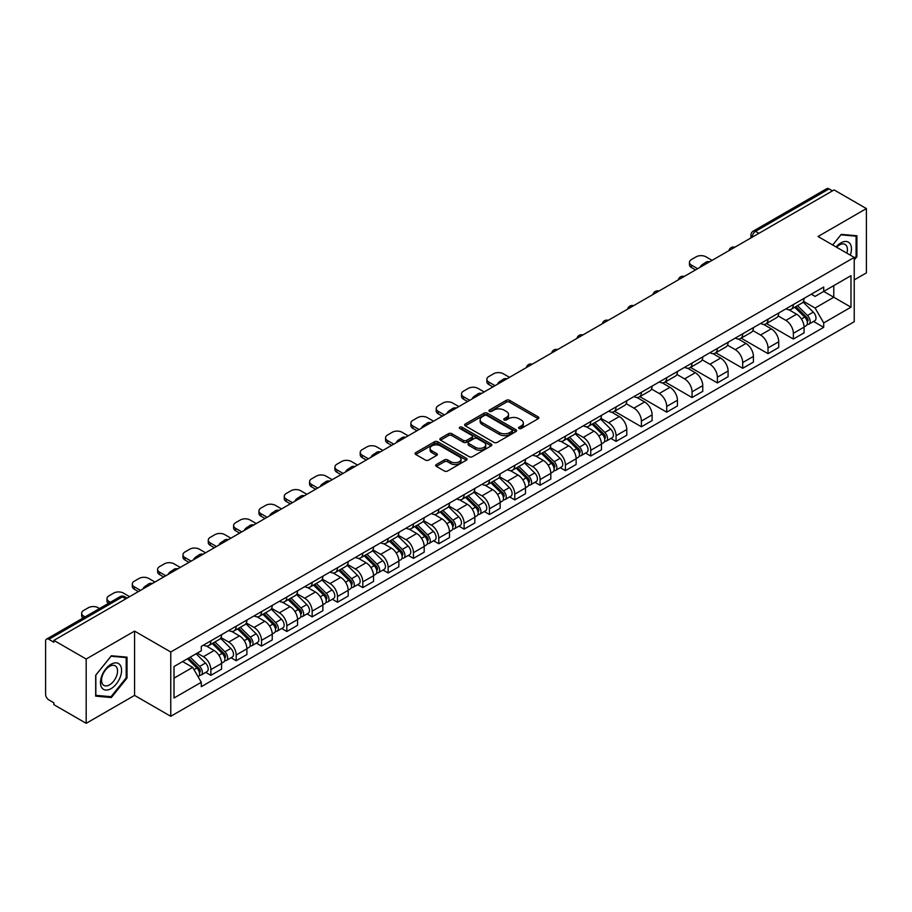 <?xml version="1.0" encoding="UTF-8"?>
<svg xmlns="http://www.w3.org/2000/svg" width="912" height="912" viewBox="0 0 912 912"><rect width="100%" height="100%" fill="white"/><g stroke="black" fill="none" stroke-linecap="round" stroke-linejoin="round"><path stroke-width="1.37" d="M519.031 428.492A1.573 0.912 0 0 0 521.265 428.492L538.194 418.711A2.257 1.3 0 0 0 538.855 417.799A2.257 1.3 0 0 0 538.194 416.875L509.512 400.311A2.257 1.3 0 0 0 506.331 400.311L489.391 410.092A1.573 0.912 0 0 0 488.935 410.731A1.573 0.912 0 0 0 489.391 411.38A1.573 0.912 0 0 0 491.625 411.38L493.814 410.115A7.216 4.161 0 0 1 504.017 410.115L506.411 411.494A7.216 4.161 0 0 1 508.52 414.436A7.216 4.161 0 0 1 506.411 417.377L504.211 418.642A1.573 0.912 0 0 0 503.755 419.292A1.573 0.912 0 0 0 504.211 419.93A1.573 0.912 0 0 0 506.445 419.93L508.634 418.665A7.216 4.161 0 0 1 518.837 418.665L521.231 420.044A7.216 4.161 0 0 1 523.34 422.997A7.216 4.161 0 0 1 521.231 425.938L519.031 427.204A1.573 0.912 0 0 0 518.575 427.842A1.573 0.912 0 0 0 519.031 428.492L519.031 427.204M436.369 464.527A2.257 1.3 0 0 0 435.708 465.451A2.257 1.3 0 0 0 436.369 466.374L444.418 471.014A2.257 1.3 0 0 0 447.61 471.014L466.408 460.161A2.257 1.3 0 0 0 467.069 459.238A2.257 1.3 0 0 0 466.408 458.326L437.726 441.761A2.257 1.3 0 0 0 434.534 441.761L415.735 452.614A2.257 1.3 0 0 0 415.074 453.538A2.257 1.3 0 0 0 415.735 454.461L425.459 460.07A2.257 1.3 0 0 0 428.64 460.07L436.688 455.419A2.257 1.3 0 0 0 437.35 454.507A2.257 1.3 0 0 0 436.688 453.583L431.866 450.802A6.031 3.477 0 0 1 430.099 448.339A6.031 3.477 0 0 1 433.827 445.124A6.031 3.477 0 0 1 440.393 445.877L459.283 456.775A6.031 3.477 0 0 1 461.039 459.238A6.031 3.477 0 0 1 457.322 462.452A6.031 3.477 0 0 1 450.756 461.7L447.61 459.887A2.257 1.3 0 0 0 444.418 459.887L436.369 464.527L436.369 466.374L444.418 461.757L444.418 459.887M170.761 652L134.566 631.104L86.184 659.034L53.876 640.384L834.092 189.924L866.4 208.574L818.018 236.516L854.225 257.412L170.761 652L170.761 716.296L854.225 321.708L854.225 257.412M493.973 442.411A2.257 1.3 0 0 0 497.165 442.411L515.964 431.547A2.257 1.3 0 0 0 516.625 430.635A2.257 1.3 0 0 0 515.964 429.712L487.282 413.147A2.257 1.3 0 0 0 484.101 413.147L465.291 424.012A2.257 1.3 0 0 0 464.63 424.924A2.257 1.3 0 0 0 465.291 425.847L493.973 442.411M460.423 428.834A1.573 0.912 0 0 1 462.031 429.05L491.158 445.877L472.382 456.707A2.257 1.3 0 0 1 469.201 456.707L440.519 440.154L440.519 438.307A2.257 1.3 0 0 0 439.858 439.231A2.257 1.3 0 0 0 440.519 440.154M440.519 438.307L448.567 433.667A2.257 1.3 0 0 1 451.748 433.667L463.376 440.382A2.257 1.3 0 0 0 466.568 440.382L471.903 437.304A2.257 1.3 0 0 0 472.564 436.381A2.257 1.3 0 0 0 471.903 435.457L459.796 428.469A1.573 0.912 0 0 1 459.329 427.819A1.573 0.912 0 0 1 460.309 426.987A1.573 0.912 0 0 1 462.031 427.181L491.192 444.019A2.257 1.3 0 0 1 491.853 444.931A2.257 1.3 0 0 1 491.192 445.854L491.192 444.019M86.184 659.034L86.184 723.33L53.876 704.68L53.876 702.799L48.849 699.903A4.594 2.656 -120 0 1 45.6 694.271L45.6 641.227A4.594 2.656 -120 0 1 46.546 639.118L120.088 596.665A4.594 2.656 60 0 1 122.39 596.893L48.849 639.346A4.594 2.656 -120 0 0 46.546 639.118M854.225 279.904L866.4 272.882L866.4 208.574M86.184 723.33L134.566 695.4L170.761 716.296M53.876 640.384L53.876 642.253L48.849 639.346M758.932 233.324L755.524 231.352A4.594 2.656 60 0 0 753.221 231.124L826.762 188.67A4.594 2.656 60 0 1 829.065 188.898L755.524 231.352A4.594 2.656 120 0 0 752.275 236.983L752.275 237.166M832.474 190.87L829.065 188.898M793.349 304.562A10.556 6.099 60 0 1 791.16 309.293L801.876 303.115A10.556 6.099 -120 0 0 804.065 298.372M778.141 315.928L785.882 320.397A10.556 6.099 60 0 1 793.349 333.336L804.065 327.146A10.556 6.099 -120 0 0 796.598 314.207L788.926 309.784M804.065 327.146L804.065 332.857L793.349 339.047L766.49 323.543M791.16 309.293A10.556 6.099 60 0 1 785.962 308.826M793.349 333.336L793.349 339.047M768.018 319.177A10.556 6.099 60 0 1 765.829 323.92L776.545 317.729A10.556 6.099 -120 0 0 778.734 312.987M741.16 338.158L768.018 353.674L778.734 347.483L778.734 341.772A10.556 6.099 -120 0 0 771.267 328.833L763.595 324.41M765.829 323.92A10.556 6.099 60 0 1 760.631 323.441M752.81 330.554L760.551 335.023A10.556 6.099 60 0 1 768.018 347.951L768.018 353.674M742.699 333.803A10.556 6.099 60 0 1 740.51 338.546L751.226 332.356A10.556 6.099 -120 0 0 753.415 327.613M715.84 352.784L742.699 368.288L753.415 362.11L753.415 356.387A10.556 6.099 -120 0 0 745.948 343.459L738.275 339.025M740.51 338.546A10.556 6.099 60 0 1 735.311 338.067M727.491 345.169L735.232 349.638A10.556 6.099 60 0 1 742.699 362.577L742.699 368.288M717.368 348.418A10.556 6.099 60 0 1 715.179 353.161L725.895 346.97A10.556 6.099 -120 0 0 728.084 342.239M690.509 367.411L717.368 382.915L728.084 376.724L728.084 371.013A10.556 6.099 -120 0 0 720.617 358.074L712.945 353.651M715.179 353.161A10.556 6.099 60 0 1 709.981 352.682M702.16 359.795L709.901 364.264A10.556 6.099 60 0 1 717.368 377.192L717.368 382.915M692.048 363.044A10.556 6.099 60 0 1 689.86 367.787L700.576 361.597A10.556 6.099 -120 0 0 702.764 356.854M665.19 382.025L692.048 397.529L702.764 391.351L702.764 385.628A10.556 6.099 -120 0 0 695.297 372.7L687.625 368.266M689.86 367.787A10.556 6.099 60 0 1 684.661 367.308M676.841 374.41L684.581 378.879A10.556 6.099 60 0 1 692.048 391.818L692.048 397.529M666.718 377.659A10.556 6.099 60 0 1 664.529 382.402L675.245 376.223A10.556 6.099 -120 0 0 677.434 371.48M639.859 396.652L666.718 412.156L677.434 405.965L677.434 400.254A10.556 6.099 -120 0 0 669.967 387.315L662.294 382.892M664.529 382.402A10.556 6.099 60 0 1 659.33 381.923M651.51 389.036L659.251 393.505A10.556 6.099 60 0 1 666.718 406.444L666.718 412.156M641.398 392.285A10.556 6.099 60 0 1 639.209 397.028L649.925 390.838A10.556 6.099 -120 0 0 652.103 386.095M614.54 411.266L641.398 426.782L652.114 420.592L652.114 414.869A10.556 6.099 -120 0 0 644.636 401.941L636.975 397.507M639.209 397.028A10.556 6.099 60 0 1 634.011 396.549M626.191 403.663L633.931 408.12A10.556 6.099 60 0 1 641.398 421.059L641.398 426.782M616.067 406.912A10.556 6.099 60 0 1 613.879 411.643L624.595 405.464A10.556 6.099 -120 0 0 626.783 400.721M610.937 438.433L616.067 441.397L626.783 435.218L626.783 429.495A10.556 6.099 -120 0 0 619.316 416.556L611.644 412.133M613.879 411.643A10.556 6.099 60 0 1 608.68 411.175M600.86 418.277L608.6 422.746A10.556 6.099 60 0 1 616.067 435.685L616.067 441.397M590.748 421.526A10.556 6.099 60 0 1 588.559 426.269L599.275 420.079A10.556 6.099 -120 0 0 601.453 415.348M585.607 453.059L590.748 456.023L601.453 449.833L601.453 444.121A10.556 6.099 -120 0 0 593.986 431.182L586.325 426.759M588.559 426.269A10.556 6.099 60 0 1 583.361 425.79M575.54 432.904L583.281 437.372A10.556 6.099 60 0 1 590.748 450.3L590.748 456.023M565.417 436.153A10.556 6.099 60 0 1 563.228 440.895L573.944 434.705A10.556 6.099 -120 0 0 576.133 429.962M560.276 467.674L565.417 470.638L576.133 464.459L576.133 458.736A10.556 6.099 -120 0 0 568.666 445.808L560.994 441.374M563.228 440.895A10.556 6.099 60 0 1 558.03 440.416M550.21 447.518L557.95 451.987A10.556 6.099 60 0 1 565.417 464.926L565.417 470.638M540.098 450.767A10.556 6.099 60 0 1 537.909 455.51L548.625 449.331A10.556 6.099 -120 0 0 550.802 444.589M534.956 482.3L540.098 485.264L550.802 479.074L550.802 473.362A10.556 6.099 -120 0 0 543.335 460.423L535.675 456M537.909 455.51A10.556 6.099 60 0 1 532.711 455.031M524.89 462.145L532.631 466.613A10.556 6.099 60 0 1 540.098 479.541L540.098 485.264M514.767 465.394A10.556 6.099 60 0 1 512.578 470.136L523.294 463.946A10.556 6.099 -120 0 0 525.483 459.203M509.626 496.915L514.767 499.89L525.483 493.7L525.483 487.977A10.556 6.099 -120 0 0 518.016 475.049L510.344 470.615M512.578 470.136A10.556 6.099 60 0 1 507.38 469.657M499.559 476.759L507.3 481.228A10.556 6.099 60 0 1 514.767 494.167L514.767 499.89M489.448 480.008A10.556 6.099 60 0 1 487.259 484.751L497.975 478.572A10.556 6.099 -120 0 0 500.152 473.83M484.306 511.541L489.448 514.505L500.152 508.315L500.152 502.603A10.556 6.099 -120 0 0 492.685 489.664L485.024 485.241M487.259 484.751A10.556 6.099 60 0 1 482.06 484.283M474.24 491.386L481.969 495.854A10.556 6.099 60 0 1 489.448 508.793L489.448 514.505M464.117 494.635A10.556 6.099 60 0 1 461.928 499.377L472.644 493.187A10.556 6.099 -120 0 0 474.833 488.444M458.975 526.167L464.117 529.131L474.833 522.941L474.833 517.229A10.556 6.099 -120 0 0 467.366 504.29L459.694 499.867M461.928 499.377A10.556 6.099 60 0 1 456.73 498.898M448.909 506.012L456.65 510.481A10.556 6.099 60 0 1 464.117 523.408L464.117 529.131M438.786 509.261A10.556 6.099 60 0 1 436.609 514.003L447.325 507.813A10.556 6.099 -120 0 0 449.502 503.071M433.656 540.782L438.797 543.746L449.502 537.567L449.502 531.844A10.556 6.099 -120 0 0 442.035 518.917L434.374 514.482M436.609 514.003A10.556 6.099 60 0 1 431.41 513.524M423.59 520.627L431.319 525.095A10.556 6.099 60 0 1 438.797 538.034L438.797 543.746M413.467 523.876A10.556 6.099 60 0 1 411.278 528.618L421.994 522.428A10.556 6.099 -120 0 0 424.183 517.697M408.325 555.408L413.467 558.372L424.183 552.182L424.183 546.47A10.556 6.099 -120 0 0 416.716 533.531L409.043 529.108M411.278 528.618A10.556 6.099 60 0 1 406.079 528.139M398.259 535.253L406 539.722A10.556 6.099 60 0 1 413.467 552.649L413.467 558.372M388.136 538.502A10.556 6.099 60 0 1 385.958 543.244L396.663 537.054A10.556 6.099 -120 0 0 398.852 532.312M383.006 570.023L388.136 572.987L398.852 566.808L398.852 561.085A10.556 6.099 -120 0 0 391.385 548.158L383.724 543.723M385.958 543.244A10.556 6.099 60 0 1 380.76 542.765M372.94 549.868L380.669 554.336A10.556 6.099 60 0 1 388.136 567.275L388.136 572.987M362.816 553.117A10.556 6.099 60 0 1 360.628 557.859L371.344 551.68A10.556 6.099 -120 0 0 373.532 546.938M357.675 584.649L362.816 587.613L373.532 581.423L373.532 575.711A10.556 6.099 -120 0 0 366.065 562.772L358.393 558.349M360.628 557.859A10.556 6.099 60 0 1 355.429 557.38M347.609 564.494L355.349 568.963A10.556 6.099 60 0 1 362.816 581.89L362.816 587.613M337.486 567.743A10.556 6.099 60 0 1 335.308 572.485L346.013 566.295A10.556 6.099 -120 0 0 348.202 561.553M332.356 599.264L337.486 602.239L348.202 596.049L348.202 590.326A10.556 6.099 -120 0 0 340.735 577.399L333.074 572.964M335.308 572.485A10.556 6.099 60 0 1 330.11 572.006M322.289 579.12L330.019 583.577A10.556 6.099 60 0 1 337.486 596.516L337.486 602.239M312.166 582.369A10.556 6.099 60 0 1 309.977 587.1L320.693 580.921A10.556 6.099 -120 0 0 322.882 576.179M307.025 613.89L312.166 616.854L322.882 610.675L322.882 604.952A10.556 6.099 -120 0 0 315.415 592.013L307.743 587.59M309.977 587.1A10.556 6.099 60 0 1 304.779 586.633M296.959 593.735L304.699 598.204A10.556 6.099 60 0 1 312.166 611.143L312.166 616.854M286.835 596.984A10.556 6.099 60 0 1 284.658 601.726L295.363 595.536A10.556 6.099 -120 0 0 297.551 590.805M281.705 628.516L286.835 631.48L297.551 625.29L297.551 619.579A10.556 6.099 -120 0 0 290.084 606.64L282.412 602.216M284.658 601.726A10.556 6.099 60 0 1 279.448 601.247M271.639 608.361L279.368 612.83A10.556 6.099 60 0 1 286.835 625.757L286.835 631.48M261.516 611.61A10.556 6.099 60 0 1 259.327 616.352L270.043 610.162A10.556 6.099 -120 0 0 272.232 605.42M256.375 643.131L261.516 646.095L272.232 639.916L272.232 634.193A10.556 6.099 -120 0 0 264.765 621.266L257.093 616.831M259.327 616.352A10.556 6.099 60 0 1 254.129 615.874M246.308 622.976L254.049 627.445A10.556 6.099 60 0 1 261.516 640.384L261.516 646.095M236.185 626.225A10.556 6.099 60 0 1 233.996 630.967L244.712 624.788A10.556 6.099 -120 0 0 246.901 620.046M231.055 657.757L236.185 660.721L246.901 654.531L246.901 648.82A10.556 6.099 -120 0 0 239.434 635.881L231.762 631.457M233.996 630.967A10.556 6.099 60 0 1 228.798 630.488M220.978 637.602L228.718 642.071A10.556 6.099 60 0 1 236.185 654.998L236.185 660.721M210.866 640.851A10.556 6.099 60 0 1 208.677 645.593L219.393 639.403A10.556 6.099 -120 0 0 221.582 634.661M205.724 672.372L210.866 675.347L221.582 669.157L221.582 663.434A10.556 6.099 -120 0 0 214.115 650.507L206.443 646.072M208.677 645.593A10.556 6.099 60 0 1 203.479 645.115M197.231 653.129L203.399 656.686A10.556 6.099 60 0 1 210.866 669.625L210.866 675.347M811.281 294.2L815.1 296.4L850.976 275.686L833.773 285.627L833.773 297.244L815.1 308.028L803.461 301.302M174.01 678.152L192.683 667.379L201.29 682.279L174.01 698.022L174.01 666.535L201.29 650.78L201.29 646.38L823.707 287.029L823.707 291.43L850.976 307.184L823.707 322.928L815.1 308.028M850.976 275.686L850.976 307.184M201.29 682.279L201.29 686.679L823.707 327.328L823.707 322.928M854.225 259.988L856.904 256.66L856.904 235.763L841.24 234.373L832.702 244.986L840.91 234.829L856.094 236.185L856.094 256.42L854.225 258.746M134.566 631.104L134.566 695.4M95.68 696.141L111.344 697.543L127.019 678.049L127.019 657.164L111.344 655.762L95.68 675.256L95.68 696.141M192.683 667.379L182.617 661.565M813.538 321.457L823.707 327.328M856.094 256.192L856.904 256.66M109.691 696.586L111.344 697.543M126.198 677.582L127.019 678.049M519.669 428.708L521.231 427.808A7.216 4.161 0 0 0 523.34 424.867L523.34 422.997M508.52 414.436L508.52 416.317A7.216 4.161 0 0 1 506.411 419.258L504.849 420.158M538.194 416.875L538.194 418.711L509.512 402.192A2.257 1.3 0 0 0 506.331 402.192L490.029 411.597M515.964 429.712L515.964 431.547L487.282 415.028A2.257 1.3 0 0 0 484.101 415.028L465.325 425.858M511.985 431.273A1.573 0.912 0 0 0 512.441 430.635A1.573 0.912 0 0 0 511.985 429.985L486.803 415.45A1.573 0.912 0 0 0 484.58 415.45L482.266 416.784A7.216 4.161 0 0 0 480.157 419.725A7.216 4.161 0 0 0 482.266 422.666L499.48 432.607A7.216 4.161 0 0 0 509.671 432.607L511.985 431.273L511.985 433.143A1.573 0.912 0 0 0 512.441 432.505L512.441 430.635M480.157 419.725L480.157 421.606A7.216 4.161 0 0 0 482.266 424.547L482.266 422.666M511.985 433.143L509.671 434.477A7.216 4.161 0 0 1 499.48 434.477L482.266 424.547M440.542 440.165L448.567 435.537L448.567 433.667M472.564 436.381L472.564 438.25A2.257 1.3 0 0 1 471.903 439.174L466.568 442.252A2.257 1.3 0 0 1 463.376 442.252L451.748 435.537A2.257 1.3 0 0 0 448.567 435.537M475.448 447.347A6.031 3.477 0 0 0 482.026 448.1A6.031 3.477 0 0 0 485.743 444.885A6.031 3.477 0 0 0 483.976 442.434L477.329 438.592A2.257 1.3 0 0 0 474.137 438.592L468.802 441.67A2.257 1.3 0 0 0 468.141 442.594A2.257 1.3 0 0 0 468.802 443.506L475.448 447.347L475.448 449.228A6.031 3.477 0 0 0 482.026 449.981A6.031 3.477 0 0 0 485.743 446.766L485.743 444.885M468.141 442.594L468.141 444.463A2.257 1.3 0 0 0 468.802 445.387L468.802 443.506M475.448 449.228L468.802 445.387M461.039 459.238L461.039 461.119A6.031 3.477 0 0 1 457.322 464.333A6.031 3.477 0 0 1 450.756 463.581L447.61 461.757A2.257 1.3 0 0 0 444.418 461.757M430.099 448.339L430.099 450.209A6.031 3.477 0 0 0 431.866 452.671L431.866 450.802M436.688 453.583L436.688 455.419L431.866 452.671M466.374 460.184L437.726 443.631A2.257 1.3 0 0 0 434.534 443.631L415.769 454.472L415.735 452.614M794.705 307.253L804.68 317.091A5.734 3.317 60 0 1 806.197 325.698L804.053 326.929M701.054 266.737L700.496 266.418A14.353 8.288 -0 0 1 704.634 263.226M796.7 309.214L800.93 311.653M712.09 260.365L705.922 256.808A6.886 3.979 -0 0 0 696.187 256.808L691.478 259.521A6.886 3.979 -0 0 0 689.461 262.337A6.886 3.979 -0 0 0 691.478 265.141L697.646 268.709M795.811 306.614L806.744 317.387A2.759 1.596 60 0 1 807.462 321.514A2.759 1.596 60 0 1 807.211 321.617M797.464 305.657L807.451 315.495A5.734 3.317 60 0 1 808.955 324.102A5.734 3.317 60 0 1 807.223 324.284M803.05 302.02L813.287 312.121A5.734 3.317 60 0 1 814.804 320.728L808.955 324.102M695.537 269.929L691.478 267.581A6.886 3.979 180 0 1 689.461 264.765L689.461 262.337M850.315 255.155A14.923 8.618 120 0 0 850.052 243.698A14.923 8.618 120 0 0 836.133 246.97M846.895 253.183A11.297 6.521 120 0 0 846.347 245.613A11.297 6.521 120 0 0 845.082 244.427A11.297 6.521 120 0 0 836.589 247.232M855.08 235.604L856.094 236.185M120.167 665.099A14.923 8.618 120 0 0 105.746 668.963A14.923 8.618 120 0 0 101.882 687.83A14.923 8.618 120 0 0 116.303 683.977A14.923 8.618 120 0 0 120.167 665.099M116.462 667.003A11.297 6.521 120 0 0 115.197 665.828A11.297 6.521 120 0 0 104.675 671.107A11.297 6.521 120 0 0 102.623 684.217A11.297 6.521 120 0 0 103.9 685.402A11.297 6.521 120 0 0 114.41 680.124A11.297 6.521 120 0 0 116.462 667.003M111.025 696.7L95.84 695.354L95.84 675.108L111.025 656.23L126.198 657.586L126.198 677.821L111.025 696.7M125.195 657.005L126.198 657.586M592.105 424.217L602.08 434.066A5.734 3.317 60 0 1 603.596 442.662L601.453 443.905M498.454 383.713L497.895 383.393A14.353 8.288 -0 0 1 502.033 380.201M594.1 426.178L598.329 428.629M509.489 377.34L503.321 373.772A6.886 3.979 -0 0 0 493.586 373.772L488.878 376.496A6.886 3.979 -0 0 0 486.86 379.301A6.886 3.979 -0 0 0 488.878 382.117L495.045 385.673M593.21 423.578L604.143 434.363A2.759 1.596 60 0 1 604.861 438.49A2.759 1.596 60 0 1 604.61 438.592M594.863 422.621L604.838 432.47A5.734 3.317 60 0 1 606.355 441.077A5.734 3.317 60 0 1 604.622 441.26M600.449 418.996L610.687 429.096A5.734 3.317 60 0 1 612.203 437.703L606.355 441.077M492.936 386.893L488.878 384.556A6.886 3.979 180 0 1 486.86 381.74L486.86 379.301M566.785 438.843L576.76 448.681A5.734 3.317 60 0 1 578.276 457.288L576.133 458.519M473.123 398.327L472.576 398.008A14.353 8.288 -0 0 1 476.702 394.828M568.769 440.804L572.998 443.243M484.169 391.955L478.002 388.398A6.886 3.979 -0 0 0 468.255 388.398L463.547 391.111A6.886 3.979 -0 0 0 461.529 393.927A6.886 3.979 -0 0 0 463.547 396.743L469.714 400.3M567.891 438.205L578.812 448.978A2.759 1.596 60 0 1 579.542 453.116A2.759 1.596 60 0 1 579.291 453.207M569.544 437.247L579.519 447.085A5.734 3.317 60 0 1 581.035 455.692A5.734 3.317 60 0 1 579.302 455.875M575.119 433.61L585.367 443.711A5.734 3.317 60 0 1 586.872 452.318L581.035 455.692M467.605 401.519L463.547 399.171A6.886 3.979 180 0 1 461.529 396.367L461.529 393.927M541.454 453.458L551.429 463.307A5.734 3.317 60 0 1 552.946 471.914L550.802 473.146M447.803 412.954L447.245 412.634A14.353 8.288 -0 0 1 451.383 409.442M543.449 455.43L547.679 457.87M458.839 406.581L452.671 403.013A6.886 3.979 -0 0 0 442.936 403.013L438.227 405.737A6.886 3.979 -0 0 0 436.21 408.542A6.886 3.979 -0 0 0 438.227 411.358L444.395 414.926M542.56 452.819L553.493 463.604A2.759 1.596 60 0 1 554.211 467.731A2.759 1.596 60 0 1 553.96 467.833M544.213 451.873L554.188 461.711A5.734 3.317 60 0 1 555.704 470.318A5.734 3.317 60 0 1 553.972 470.501M549.799 448.237L560.036 458.337A5.734 3.317 60 0 1 561.553 466.944L555.704 470.318M442.286 416.134L438.227 413.797A6.886 3.979 180 0 1 436.21 410.981L436.21 408.542M516.135 468.084L526.11 477.922A5.734 3.317 60 0 1 527.626 486.529L525.483 487.772M422.473 427.568L421.925 427.249A14.353 8.288 -0 0 1 426.052 424.069M518.119 470.045L522.348 472.484M433.519 421.196L427.352 417.639A6.886 3.979 -0 0 0 417.605 417.639L412.897 420.352A6.886 3.979 -0 0 0 410.879 423.168A6.886 3.979 -0 0 0 412.897 425.984L419.064 429.541M517.241 467.446L528.162 478.219A2.759 1.596 60 0 1 528.892 482.357A2.759 1.596 60 0 1 528.641 482.448M518.894 466.488L528.869 476.338A5.734 3.317 60 0 1 530.385 484.933A5.734 3.317 60 0 1 528.652 485.127M524.468 462.863L534.717 472.963A5.734 3.317 60 0 1 536.222 481.559L530.385 484.933M416.955 430.76L412.897 428.412A6.886 3.979 180 0 1 410.879 425.608L410.879 423.168M490.804 482.71L500.779 492.548A5.734 3.317 60 0 1 502.295 501.155L500.152 502.387M397.153 442.195L396.595 441.875A14.353 8.288 -0 0 1 400.733 438.683M492.799 484.671L497.029 487.111M408.188 435.822L402.021 432.265A6.886 3.979 -0 0 0 392.285 432.265L387.577 434.978A6.886 3.979 -0 0 0 385.559 437.794A6.886 3.979 -0 0 0 387.577 440.599L393.745 444.167M491.91 482.072L502.843 492.845A2.759 1.596 60 0 1 503.561 496.972A2.759 1.596 60 0 1 503.31 497.074M493.563 481.114L503.538 490.952A5.734 3.317 60 0 1 505.054 499.559A5.734 3.317 60 0 1 503.321 499.742M499.149 477.478L509.386 487.578A5.734 3.317 60 0 1 510.902 496.185L505.054 499.559M391.636 445.387L387.577 443.038A6.886 3.979 180 0 1 385.559 440.222L385.559 437.794M465.485 497.325L475.46 507.175A5.734 3.317 60 0 1 476.976 515.77L474.833 517.013M371.822 456.821L371.275 456.502A14.353 8.288 -0 0 1 375.402 453.31M467.468 499.286L471.698 501.737M382.869 450.448L376.702 446.88A6.886 3.979 -0 0 0 366.955 446.88L362.246 449.605A6.886 3.979 -0 0 0 360.229 452.409A6.886 3.979 -0 0 0 362.246 455.225L368.414 458.782M466.591 496.687L477.512 507.471A2.759 1.596 60 0 1 478.241 511.598A2.759 1.596 60 0 1 477.991 511.7M468.244 495.729L478.219 505.579A5.734 3.317 60 0 1 479.735 514.186A5.734 3.317 60 0 1 478.002 514.368M473.818 492.104L484.055 502.204A5.734 3.317 60 0 1 485.572 510.811L479.735 514.186M366.305 460.001L362.246 457.664A6.886 3.979 180 0 1 360.229 454.849L360.229 452.409M440.154 511.951L450.129 521.789A5.734 3.317 60 0 1 451.645 530.396L449.502 531.628M346.503 471.436L345.944 471.116A14.353 8.288 -0 0 1 350.083 467.936M442.149 513.912L446.378 516.352M357.538 465.063L351.371 461.506A6.886 3.979 -0 0 0 341.635 461.506L336.927 464.219A6.886 3.979 -0 0 0 334.909 467.035A6.886 3.979 -0 0 0 336.927 469.84L343.094 473.408M441.26 511.313L452.181 522.086A2.759 1.596 60 0 1 452.911 526.213A2.759 1.596 60 0 1 452.66 526.315M442.913 510.355L452.888 520.193A5.734 3.317 60 0 1 454.404 528.8A5.734 3.317 60 0 1 452.671 528.983M448.499 506.719L458.736 516.819A5.734 3.317 60 0 1 460.252 525.426L454.404 528.8M340.985 474.628L336.927 472.279A6.886 3.979 180 0 1 334.909 469.475L334.909 467.035M414.835 526.566L424.81 536.416A5.734 3.317 60 0 1 426.326 545.023L424.183 546.254M321.172 486.062L320.625 485.743A14.353 8.288 -0 0 1 324.752 482.551M416.818 528.527L421.048 530.978M332.219 479.689L326.04 476.121A6.886 3.979 -0 0 0 316.304 476.121L311.596 478.846A6.886 3.979 -0 0 0 309.578 481.65A6.886 3.979 -0 0 0 311.596 484.466L317.764 488.023M415.94 525.928L426.862 536.712A2.759 1.596 60 0 1 427.591 540.839A2.759 1.596 60 0 1 427.34 540.941M417.593 524.981L427.568 534.82A5.734 3.317 60 0 1 429.085 543.427A5.734 3.317 60 0 1 427.352 543.609M423.168 521.345L433.405 531.445A5.734 3.317 60 0 1 434.921 540.052L429.085 543.427M315.655 489.242L311.596 486.905A6.886 3.979 180 0 1 309.578 484.09L309.578 481.65M389.504 541.192L399.479 551.03A5.734 3.317 60 0 1 400.995 559.637L398.852 560.88M295.853 500.677L295.294 500.357A14.353 8.288 -0 0 1 299.432 497.177M391.499 543.153L395.728 545.593M306.888 494.304L300.721 490.747A6.886 3.979 -0 0 0 290.985 490.747L286.277 493.46A6.886 3.979 -0 0 0 284.259 496.276A6.886 3.979 -0 0 0 286.277 499.092L292.444 502.649M390.61 540.554L401.531 551.327A2.759 1.596 60 0 1 402.26 555.465A2.759 1.596 60 0 1 402.01 555.556M392.263 539.596L402.238 549.434A5.734 3.317 60 0 1 403.754 558.041A5.734 3.317 60 0 1 402.021 558.235M397.849 535.971L408.086 546.071A5.734 3.317 60 0 1 409.602 554.667L403.754 558.041M290.335 503.869L286.277 501.52A6.886 3.979 180 0 1 284.259 498.716L284.259 496.276M364.184 555.807L374.159 565.657A5.734 3.317 60 0 1 375.664 574.264L373.532 575.495M270.522 515.303L269.975 514.984A14.353 8.288 -0 0 1 274.102 511.792M366.168 557.779L370.397 560.219M281.569 508.93L275.39 505.362A6.886 3.979 -0 0 0 265.654 505.362L260.946 508.087A6.886 3.979 -0 0 0 258.928 510.902A6.886 3.979 -0 0 0 260.946 513.707L267.113 517.275M365.29 555.169L376.211 565.953A2.759 1.596 60 0 1 376.941 570.08A2.759 1.596 60 0 1 376.69 570.182M366.943 554.222L376.918 564.061A5.734 3.317 60 0 1 378.434 572.668A5.734 3.317 60 0 1 376.702 572.85M372.518 550.586L382.755 560.686A5.734 3.317 60 0 1 384.271 569.293L378.434 572.668M265.004 518.483L260.946 516.146A6.886 3.979 180 0 1 258.928 513.331L258.928 510.902M338.854 570.433L348.829 580.271A5.734 3.317 60 0 1 350.345 588.878L348.202 590.121M245.203 529.929L244.644 529.61A14.353 8.288 -0 0 1 248.782 526.418M340.849 572.394L345.078 574.834M256.238 523.545L250.07 519.988A6.886 3.979 -0 0 0 240.323 519.988L235.627 522.701A6.886 3.979 -0 0 0 233.609 525.517A6.886 3.979 -0 0 0 235.627 528.333L241.794 531.89M339.959 569.795L350.881 580.568A2.759 1.596 60 0 1 351.61 584.706A2.759 1.596 60 0 1 351.359 584.809M341.612 568.837L351.587 578.687A5.734 3.317 60 0 1 353.104 587.294A5.734 3.317 60 0 1 351.371 587.476M347.198 565.212L357.436 575.312A5.734 3.317 60 0 1 358.952 583.919L353.104 587.294M239.674 533.11L235.627 530.773A6.886 3.979 180 0 1 233.609 527.957L233.609 525.517M313.523 585.059L323.509 594.898A5.734 3.317 60 0 1 325.014 603.505L322.882 604.736M219.872 544.544L219.325 544.225A14.353 8.288 -0 0 1 223.451 541.044M315.518 587.02L319.747 589.46M230.907 538.171L224.74 534.614A6.886 3.979 -0 0 0 215.004 534.614L210.296 537.328A6.886 3.979 -0 0 0 208.278 540.143A6.886 3.979 -0 0 0 210.296 542.948L216.463 546.516M314.64 584.421L325.561 595.194A2.759 1.596 60 0 1 326.291 599.321A2.759 1.596 60 0 1 326.04 599.423M316.293 583.463L326.268 593.302A5.734 3.317 60 0 1 327.784 601.909A5.734 3.317 60 0 1 326.04 602.091M321.868 579.827L332.105 589.927A5.734 3.317 60 0 1 333.621 598.534L327.784 601.909M214.354 547.736L210.296 545.387A6.886 3.979 180 0 1 208.278 542.572L208.278 540.143M288.203 599.674L298.178 609.524A5.734 3.317 60 0 1 299.695 618.119L297.551 619.362M194.552 559.17L193.994 558.851A14.353 8.288 -0 0 1 198.132 555.659M290.187 601.635L294.416 604.086M205.588 552.797L199.42 549.229A6.886 3.979 -0 0 0 189.673 549.229L184.965 551.954A6.886 3.979 -0 0 0 182.959 554.758A6.886 3.979 -0 0 0 184.965 557.574L191.144 561.131M289.309 599.036L300.23 609.82A2.759 1.596 60 0 1 300.96 613.947A2.759 1.596 60 0 1 300.709 614.05M290.962 598.078L300.937 607.928A5.734 3.317 60 0 1 302.453 616.535A5.734 3.317 60 0 1 300.721 616.717M296.548 594.453L306.785 604.553A5.734 3.317 60 0 1 308.302 613.16L302.453 616.535M189.023 562.351L184.965 560.014A6.886 3.979 180 0 1 182.959 557.198L182.959 554.758M262.873 614.3L272.859 624.139A5.734 3.317 60 0 1 274.364 632.746L272.232 633.977M169.222 573.785L168.674 573.466A14.353 8.288 -0 0 1 172.801 570.285M264.868 616.261L269.097 618.701M180.257 567.412L174.089 563.855A6.886 3.979 -0 0 0 164.354 563.855L159.646 566.569A6.886 3.979 -0 0 0 157.628 569.384A6.886 3.979 -0 0 0 159.646 572.2L165.813 575.757M263.978 613.662L274.911 624.435A2.759 1.596 60 0 1 275.641 628.573A2.759 1.596 60 0 1 275.39 628.664M265.643 612.704L275.618 622.543A5.734 3.317 60 0 1 277.123 631.15A5.734 3.317 60 0 1 275.39 631.332M271.217 609.068L281.455 619.168A5.734 3.317 60 0 1 282.971 627.775L277.123 631.15M163.704 576.977L159.646 574.628A6.886 3.979 180 0 1 157.628 571.824L157.628 569.384M237.553 628.915L247.528 638.765A5.734 3.317 60 0 1 249.044 647.372L246.901 648.603M143.902 588.411L143.344 588.092A14.353 8.288 -0 0 1 147.47 584.9M239.537 630.887L243.766 633.327M154.937 582.038L148.77 578.47A6.886 3.979 -0 0 0 139.023 578.47L134.315 581.195A6.886 3.979 -0 0 0 132.297 583.999A6.886 3.979 -0 0 0 134.315 586.815L140.494 590.383M238.659 628.277L249.58 639.061A2.759 1.596 60 0 1 250.31 643.188A2.759 1.596 60 0 1 250.059 643.291M240.312 627.331L250.287 637.169A5.734 3.317 60 0 1 251.803 645.776A5.734 3.317 60 0 1 250.07 645.958M245.898 623.694L256.135 633.794A5.734 3.317 60 0 1 257.651 642.401L251.803 645.776M138.373 591.592L134.315 589.255A6.886 3.979 180 0 1 132.297 586.439L132.297 583.999M212.222 643.541L222.209 653.38A5.734 3.317 60 0 1 223.714 661.987L221.582 663.229M214.217 645.502L218.447 647.942M129.607 596.653L123.439 593.096A6.886 3.979 -0 0 0 113.704 593.096L108.995 595.81A6.886 3.979 -0 0 0 106.978 598.625A6.886 3.979 -0 0 0 108.995 601.441L110.409 602.251M213.328 642.903L224.261 653.676A2.759 1.596 60 0 1 224.99 657.814A2.759 1.596 60 0 1 224.74 657.905M214.981 641.945L224.968 651.795A5.734 3.317 60 0 1 226.472 660.391A5.734 3.317 60 0 1 224.74 660.584M220.567 638.32L230.804 648.421A5.734 3.317 60 0 1 232.321 657.016L226.472 660.391M108.346 603.448A6.886 3.979 180 0 1 106.978 601.065L106.978 598.625M187.496 658.749L196.878 668.006A5.734 3.317 60 0 1 198.394 676.613L198.109 676.772M188.887 660.128L193.116 662.568M99.533 608.532L98.12 607.723A6.886 3.979 -0 0 0 88.373 607.723L83.665 610.436A6.886 3.979 -0 0 0 81.647 613.252A6.886 3.979 -0 0 0 83.665 616.056L85.078 616.877M188.602 658.111L198.93 668.302A2.759 1.596 60 0 1 199.66 672.429A2.759 1.596 60 0 1 199.409 672.532M190.255 657.153L199.637 666.41A5.734 3.317 60 0 1 201.153 675.017A5.734 3.317 60 0 1 199.42 675.199M196.103 653.779L205.485 663.035A5.734 3.317 60 0 1 207.001 671.642L201.153 675.017M83.026 618.062A6.886 3.979 180 0 1 81.647 615.68L81.647 613.252M752.434 237.074L752.275 236.983A4.594 2.656 0 0 1 750.929 235.102L750.929 237.941M236.185 654.998L246.901 648.82M261.516 640.384L272.232 634.193M286.835 625.757L297.551 619.579M312.166 611.143L322.882 604.952M337.486 596.516L348.202 590.326M362.816 581.89L373.532 575.711M388.136 567.275L398.852 561.085M413.467 552.649L424.183 546.47M438.797 538.034L449.502 531.844M464.117 523.408L474.833 517.229M489.448 508.793L500.152 502.603M514.767 494.167L525.483 487.977M540.098 479.541L550.802 473.362M565.417 464.926L576.133 458.736M590.748 450.3L601.453 444.121M616.067 435.685L626.783 429.495M641.398 421.059L652.114 414.869M666.718 406.444L677.434 400.254M692.048 391.818L702.764 385.628M717.368 377.192L728.084 371.013M742.699 362.577L753.415 356.387M768.018 347.951L778.734 341.772M210.866 669.625L221.582 663.434M203.399 656.686L214.115 650.507M228.718 642.071L239.434 635.881M254.049 627.445L264.765 621.266M279.368 612.83L290.084 606.64M304.699 598.204L315.415 592.013M330.019 583.577L340.735 577.399M355.349 568.963L366.065 562.772M380.669 554.336L391.385 548.158M406 539.722L416.716 533.531M431.319 525.095L442.035 518.917M456.65 510.481L467.366 504.29M481.969 495.854L492.685 489.664M507.3 481.228L518.016 475.049M532.631 466.613L543.335 460.423M557.95 451.987L568.666 445.808M583.281 437.372L593.986 431.182M608.6 422.746L619.316 416.556M633.931 408.12L644.636 401.941M659.251 393.505L669.967 387.315M684.581 378.879L695.297 372.7M709.901 364.264L720.617 358.074M735.232 349.638L745.948 343.459M760.551 335.023L771.267 328.833M785.882 320.397L796.598 314.207M734.456 247.448A4.594 2.656 120 0 0 732.427 248.623M709.126 262.075A4.594 2.656 120 0 0 707.108 263.249M683.806 276.701A4.594 2.656 120 0 0 681.777 277.864M658.475 291.316A4.594 2.656 120 0 0 656.458 292.49M633.156 305.942A4.594 2.656 120 0 0 631.127 307.105M607.825 320.557A4.594 2.656 120 0 0 605.807 321.731M582.506 335.183A4.594 2.656 120 0 0 580.477 336.357M557.175 349.809A4.594 2.656 120 0 0 555.146 350.972M531.856 364.424A4.594 2.656 120 0 0 529.826 365.598M506.525 379.05A4.594 2.656 120 0 0 504.496 380.213M481.205 393.665A4.594 2.656 120 0 0 479.176 394.839M455.875 408.291A4.594 2.656 120 0 0 453.845 409.465M430.555 422.906A4.594 2.656 120 0 0 428.526 424.08M405.224 437.532A4.594 2.656 120 0 0 403.195 438.706M379.905 452.158A4.594 2.656 120 0 0 377.876 453.321M354.574 466.773A4.594 2.656 120 0 0 352.545 467.947M329.255 481.399A4.594 2.656 120 0 0 327.226 482.562M303.924 496.014A4.594 2.656 120 0 0 301.895 497.188M278.605 510.64A4.594 2.656 120 0 0 276.575 511.814M253.274 525.266A4.594 2.656 120 0 0 251.245 526.429M227.954 539.881A4.594 2.656 120 0 0 225.925 541.055M202.624 554.507A4.594 2.656 120 0 0 200.594 555.67M177.304 569.122A4.594 2.656 120 0 0 175.275 570.296M151.973 583.748A4.594 2.656 120 0 0 149.944 584.923M125.799 598.865L122.39 596.893A4.594 2.656 120 0 1 124.682 596.665A4.594 4.594 0 0 0 120.088 596.665M521.231 427.808L521.231 425.938M504.211 419.93L504.211 418.642M506.411 419.258L506.411 417.377M489.391 411.38L489.391 410.092M506.331 402.192L506.331 400.311M509.512 402.192L509.512 400.311M465.291 425.847L465.291 424.012M484.101 415.028L484.101 413.147M487.282 415.028L487.282 413.147M499.48 434.477L499.48 432.607M509.671 434.477L509.671 432.607M451.748 435.537L451.748 433.667M463.376 442.252L463.376 440.382M466.568 442.252L466.568 440.382M471.903 439.174L471.903 437.304M462.031 429.05L462.031 427.181M447.61 461.757L447.61 459.887M450.756 463.581L450.756 461.7M434.534 443.631L434.534 441.761M437.726 443.631L437.726 441.761M466.408 460.161L466.408 458.326M804.68 317.091L801.386 318.995M808.043 320.26L807.006 320.853M813.287 312.121L807.451 315.495M691.478 267.581L691.478 265.141M602.08 434.066L598.785 435.97M605.431 437.224L604.405 437.828M610.687 429.096L604.838 432.47M488.878 384.556L488.878 382.117M576.76 448.681L573.466 450.585M580.112 451.85L579.074 452.443M585.367 443.711L579.519 447.085M463.547 399.171L463.547 396.743M551.429 463.307L548.135 465.211M554.781 466.465L553.755 467.069M560.036 458.337L554.188 461.711M438.227 413.797L438.227 411.358M526.11 477.922L522.815 479.826M529.462 481.091L528.424 481.684M534.717 472.963L528.869 476.338M412.897 428.412L412.897 425.984M500.779 492.548L497.485 494.452M504.131 495.718L503.105 496.31M509.386 487.578L503.538 490.952M387.577 443.038L387.577 440.599M475.46 507.175L472.165 509.067M478.811 510.332L477.774 510.937M484.055 502.204L478.219 505.579M362.246 457.664L362.246 455.225M450.129 521.789L446.834 523.693M453.481 524.959L452.455 525.551M458.736 516.819L452.888 520.193M336.927 472.279L336.927 469.84M424.81 536.416L421.515 538.319M428.161 539.573L427.124 540.178M433.405 531.445L427.568 534.82M311.596 486.905L311.596 484.466M399.479 551.03L396.184 552.934M402.83 554.2L401.793 554.792M408.086 546.071L402.238 549.434M286.277 501.52L286.277 499.092M374.159 565.657L370.853 567.56M377.511 568.826L376.474 569.419M382.755 560.686L376.918 564.061M260.946 516.146L260.946 513.707M348.829 580.271L345.534 582.175M352.18 583.441L351.143 584.045M357.436 575.312L351.587 578.687M235.627 530.773L235.627 528.333M323.509 594.898L320.203 596.801M326.861 598.067L325.823 598.66M332.105 589.927L326.268 593.302M210.296 545.387L210.296 542.948M298.178 609.524L294.884 611.428M301.53 612.682L300.493 613.286M306.785 604.553L300.937 607.928M184.965 560.014L184.965 557.574M272.859 624.139L269.553 626.042M276.211 627.308L275.173 627.901M281.455 619.168L275.618 622.543M159.646 574.628L159.646 572.2M247.528 638.765L244.234 640.669M250.88 641.923L249.842 642.527M256.135 633.794L250.287 637.169M134.315 589.255L134.315 586.815M222.209 653.38L218.903 655.283M225.56 656.549L224.523 657.142M230.804 648.421L224.968 651.795M108.995 603.071L108.995 601.441M196.878 668.006L194.005 669.67M200.23 671.175L199.192 671.768M205.485 663.035L199.637 666.41M83.665 617.698L83.665 616.056M734.844 247.232A4.594 4.594 0 0 0 728.95 250.629M709.525 261.847A4.594 4.594 0 0 0 703.631 265.255M684.194 276.473A4.594 4.594 0 0 0 678.3 279.87M658.874 291.088A4.594 4.594 0 0 0 652.981 294.496M633.544 305.714A4.594 4.594 0 0 0 627.65 309.111M608.224 320.34A4.594 4.594 0 0 0 602.33 323.737M582.893 334.955A4.594 4.594 0 0 0 577 338.363M557.574 349.581A4.594 4.594 0 0 0 551.68 352.978M532.243 364.196A4.594 4.594 0 0 0 526.349 367.604M506.912 378.822A4.594 4.594 0 0 0 501.03 382.219M481.593 393.448A4.594 4.594 0 0 0 475.699 396.845M456.262 408.063A4.594 4.594 0 0 0 450.38 411.46M430.943 422.689A4.594 4.594 0 0 0 425.049 426.086M405.612 437.304A4.594 4.594 0 0 0 399.73 440.713M380.293 451.93A4.594 4.594 0 0 0 374.399 455.327M354.962 466.545A4.594 4.594 0 0 0 349.079 469.954M329.642 481.171A4.594 4.594 0 0 0 323.749 484.568M304.312 495.797A4.594 4.594 0 0 0 298.429 499.195M278.992 510.412A4.594 4.594 0 0 0 273.098 513.821M253.661 525.038A4.594 4.594 0 0 0 247.768 528.436M228.342 539.653A4.594 4.594 0 0 0 222.448 543.062M203.011 554.279A4.594 4.594 0 0 0 197.117 557.677M177.692 568.906A4.594 4.594 0 0 0 171.798 572.303M152.361 583.52A4.594 4.594 0 0 0 146.467 586.918M127.144 598.078L124.682 596.665M753.221 231.124A4.594 4.594 0 0 0 750.929 235.102"/></g></svg>
